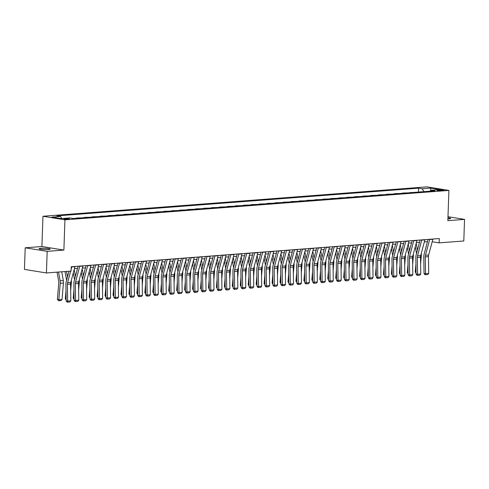 <?xml version="1.0" encoding="UTF-8"?>
<svg xmlns="http://www.w3.org/2000/svg" width="489" height="489" viewBox="0 0 489 489"><rect width="100%" height="100%" fill="white"/><g stroke="black" fill="none" stroke-linecap="round" stroke-linejoin="round"><path stroke-width="0.73" d="M48.423 249.543A5.575 0.66 2 0 0 50.196 249.121A5.575 0.66 2 0 0 46.852 248.4A5.575 0.66 2 0 0 40.819 248.314A5.575 0.66 2 0 0 39.053 248.736A5.575 0.66 2 0 0 42.39 249.457A5.575 0.66 2 0 0 48.423 249.543M447.912 218.919A5.575 0.66 2 0 0 448.933 218.864A5.575 0.66 2 0 0 450.699 218.442A5.575 0.66 2 0 0 447.948 217.776M68.546 219.194A2.787 0.33 2 0 0 69.426 218.986A2.787 0.33 2 0 0 67.757 218.62A2.787 0.33 2 0 0 64.744 218.583A2.787 0.33 2 0 0 63.857 218.791A2.787 0.33 2 0 0 65.526 219.151A2.787 0.33 2 0 0 68.546 219.194M25.202 247.795L47.182 251.352L63.882 250.075L41.907 246.517L25.202 247.795L24.45 269.402L46.424 272.96L71.082 271.071L71.235 266.749L439.293 238.553L439.14 242.874L463.798 240.985L464.55 219.384L447.985 216.7M41.907 246.517L42.965 216.266L426.928 186.859L448.908 190.41L64.939 219.824L42.965 216.266M439.287 189.903L437.887 190.013A2.702 0.318 2 0 0 437.032 190.215A2.702 0.318 2 0 0 438.651 190.563A2.702 0.318 2 0 0 441.573 190.606L442.973 190.502A2.702 0.318 2 0 0 443.829 190.294A2.702 0.318 2 0 0 442.209 189.946A2.702 0.318 2 0 0 439.287 189.903L439.263 190.606M423.914 191.657L422.209 188.748L418.615 188.167L56.92 215.875L60.514 216.456L61.736 218.54M422.209 188.748L430.797 188.088L439.947 189.573L431.359 190.227L430.613 191.144M60.514 216.456L51.92 217.11L61.07 218.595L69.658 217.935L73.252 218.516L434.947 190.808L431.359 190.227M47.182 251.352L46.424 272.96M63.882 250.075L64.939 219.824M448.908 190.41L447.851 220.661L464.55 219.384M432.184 241.749L439.14 242.874M74.426 268.687L77.537 268.449M82.378 268.082L85.489 267.844M90.331 267.471L93.442 267.232M98.289 266.86L101.394 266.621M106.241 266.254L109.347 266.016M114.194 265.643L117.305 265.405M122.146 265.032L125.257 264.793M130.098 264.427L133.21 264.188M138.051 263.815L141.162 263.577M146.003 263.204L149.114 262.966M153.956 262.599L157.067 262.361M161.908 261.988L165.019 261.749M169.86 261.377L172.972 261.138M177.813 260.771L180.924 260.533M185.765 260.16L188.876 259.922M193.723 259.549L196.829 259.311M201.676 258.944L204.787 258.705M209.628 258.333L212.739 258.094M217.581 257.721L220.692 257.489M225.533 257.116L228.644 256.878M233.485 256.505L236.597 256.267M241.438 255.894L244.549 255.661M249.39 255.289L252.501 255.05M257.342 254.677L260.454 254.439M265.295 254.066L268.406 253.834M273.247 253.461L276.358 253.223M281.206 252.85L284.311 252.611M289.158 252.245L292.269 252.006M297.11 251.633L300.222 251.395M305.063 251.022L308.174 250.784M313.015 250.417L316.126 250.179M320.967 249.806L324.079 249.567M328.92 249.194L332.031 248.956M336.872 248.589L339.983 248.351M344.824 247.978L347.936 247.74M352.777 247.367L355.888 247.128M360.729 246.762L363.84 246.523M368.682 246.15L371.793 245.912M376.64 245.539L379.745 245.301M384.592 244.934L387.704 244.696M392.545 244.323L395.656 244.084M400.497 243.711L403.608 243.473M408.449 243.106L411.561 242.868M416.402 242.495L419.513 242.257M424.354 241.884L427.465 241.645M418.615 188.167L418.48 192.073M415.821 192.275L410.528 192.678M72.103 218.332L73.845 218.473M77.665 218.18L76.504 218.265M76.516 217.99L81.797 217.862M85.618 217.568L84.456 217.66M84.469 217.385L89.75 217.25M93.57 216.957L92.409 217.049M92.421 216.774L97.708 216.645M101.523 216.352L100.361 216.438M100.373 216.162L105.661 216.034M109.475 215.741L108.313 215.832M108.326 215.557L113.613 215.423M117.427 215.129L116.266 215.221M116.278 214.946L121.565 214.818M125.38 214.524L124.224 214.61M124.23 214.335L129.518 214.206M133.332 213.913L132.177 214.005M132.183 213.73L137.47 213.595M141.29 213.302L140.129 213.393M140.135 213.118L145.422 212.99M149.243 212.697L148.081 212.782M148.088 212.507L153.375 212.379M157.195 212.085L156.034 212.177M156.04 211.902L161.327 211.768M165.148 211.474L163.986 211.566M163.998 211.291L169.28 211.162M173.1 210.869L171.939 210.955M171.951 210.68L177.232 210.551M181.052 210.258L179.891 210.349M179.903 210.074L185.19 209.94M189.005 209.647L187.843 209.738M187.855 209.463L193.143 209.335M196.957 209.041L195.796 209.127M195.808 208.852L201.095 208.724M204.909 208.43L203.748 208.522M203.76 208.247L209.047 208.112M212.862 207.819L211.706 207.911M211.713 207.636L217 207.507M220.814 207.214L219.659 207.299M219.665 207.024L224.952 206.896M228.766 206.602L227.611 206.694M227.617 206.419L232.905 206.285M236.725 205.991L235.564 206.083M235.57 205.808L240.857 205.68M244.677 205.386L243.516 205.472M243.522 205.197L248.809 205.068M252.63 204.775L251.468 204.867M251.48 204.591L256.762 204.457M260.582 204.164L259.421 204.255M259.433 203.98L264.714 203.852M268.534 203.558L267.373 203.644M267.385 203.369L272.666 203.241M276.487 202.947L275.325 203.039M275.338 202.764L280.625 202.629M284.439 202.336L283.278 202.428M283.29 202.153L288.577 202.024M292.391 201.731L291.23 201.816M291.242 201.541L296.53 201.413M300.344 201.12L299.182 201.211M299.195 200.936L304.482 200.802M308.296 200.508L307.141 200.6M307.147 200.325L312.434 200.197M316.249 199.903L315.093 199.989M315.099 199.714L320.387 199.585M324.207 199.292L323.046 199.384M323.052 199.109L328.339 198.974M332.159 198.681L330.998 198.772M331.004 198.497L336.291 198.369M340.112 198.076L338.95 198.161M338.956 197.886L344.244 197.758M348.064 197.464L346.903 197.556M346.915 197.281L352.196 197.146M356.016 196.853L354.855 196.945M354.867 196.67L360.149 196.541M363.969 196.248L362.807 196.333M362.82 196.058L368.107 195.93M371.921 195.637L370.76 195.728M370.772 195.453L376.059 195.319M379.874 195.025L378.712 195.117M378.724 194.842L384.012 194.714M387.826 194.42L386.665 194.506M386.677 194.231L391.964 194.102M395.778 193.809L394.623 193.901M394.629 193.626L399.916 193.491M403.731 193.198L402.575 193.289M402.581 193.014L407.869 192.886M411.683 192.593L410.534 192.403M430.577 191.144L430.797 188.088M432.893 239.048A3.05 2.072 85.6 0 1 432.838 239.28L428.651 255.02A4.352 2.965 -94.4 0 0 428.462 256.633L428.706 273.418L425.522 273.663L425.571 274.726L424.978 274.696L424.036 273.577L423.792 256.798A6.534 4.444 85.6 0 1 424.079 254.372L428.058 239.414M424.036 273.577L425.522 273.663L425.277 256.878A4.352 2.965 -94.4 0 1 425.473 255.264L429.66 239.524A3.05 2.072 85.6 0 0 429.715 239.292M428.706 273.418L427.796 274.561L425.571 274.726M415.283 246.688L416.518 253.522M415.931 263.877L415.24 272L416.053 272.214M417.417 250.123L416.188 243.296M419.342 242.899L419.232 242.275M420.601 263.877L421.304 255.637A6.534 4.444 -94.4 0 0 421.255 253.546M416.072 273.192L415.24 272M424.941 239.653A3.05 2.072 85.6 0 1 424.886 239.885L420.699 255.631A4.352 2.965 -94.4 0 0 420.503 257.245L420.754 274.029L417.569 274.268L417.618 275.338L417.025 275.307L416.084 274.188L415.839 257.403A6.534 4.444 85.6 0 1 416.127 254.983L420.106 240.026M416.084 274.188L417.569 274.268L417.325 257.489A4.352 2.965 -94.4 0 1 417.52 255.875L421.707 240.13A3.05 2.072 85.6 0 0 421.756 239.897M420.754 274.029L419.843 275.166L417.618 275.338M416.989 240.264A3.05 2.072 85.6 0 1 416.934 240.496L412.747 256.242A4.352 2.965 -94.4 0 0 412.551 257.856L412.802 274.635L409.617 274.879L409.666 275.949L409.073 275.912L408.132 274.794L407.887 258.015A6.534 4.444 85.6 0 1 408.174 255.594L412.154 240.637M408.132 274.794L409.617 274.879L409.372 258.1A4.352 2.965 -94.4 0 1 409.562 256.481L413.755 240.741A3.05 2.072 85.6 0 0 413.804 240.509M412.802 274.635L411.891 275.778L409.666 275.949M409.036 240.875A3.05 2.072 85.6 0 1 408.981 241.108L404.794 256.847A4.352 2.965 -94.4 0 0 404.599 258.461L404.849 275.246L401.665 275.49L401.714 276.554L401.121 276.523L400.179 275.405L399.935 258.626A6.534 4.444 85.6 0 1 400.222 256.199L404.201 241.242M400.179 275.405L401.665 275.49L401.42 258.705A4.352 2.965 -94.4 0 1 401.61 257.092L405.797 241.352A3.05 2.072 85.6 0 0 405.852 241.12M404.849 275.246L403.938 276.389L401.714 276.554M407.331 247.3L408.566 254.127M407.979 264.488L407.288 272.605L408.101 272.825M409.464 250.735L408.236 243.907M411.39 243.504L411.28 242.886M412.649 264.488L413.352 256.242A6.534 4.444 -94.4 0 0 413.297 254.158M408.119 273.803L407.288 272.605M399.379 247.911L400.613 254.738M400.026 265.099L399.336 273.217L400.149 273.437M401.512 251.346L400.283 244.512M403.437 244.115L403.327 243.498M404.696 265.093L405.399 256.853A6.534 4.444 -94.4 0 0 405.344 254.769M400.167 274.408L399.336 273.217M391.426 248.516L392.655 255.35M392.074 265.704L391.383 273.828L392.196 274.042M393.559 251.951L392.331 245.123M395.485 244.726L395.369 244.103M396.744 265.704L397.447 257.465A6.534 4.444 -94.4 0 0 397.392 255.374M392.209 275.02L391.383 273.828M401.084 241.48A3.05 2.072 85.6 0 1 401.029 241.713L396.842 257.458A4.352 2.965 -94.4 0 0 396.646 259.072L396.891 275.857L393.712 276.096L393.761 277.165L393.168 277.135L392.227 276.016L391.982 259.231A6.534 4.444 85.6 0 1 392.27 256.811L396.249 241.853M392.227 276.016L393.712 276.096L393.468 259.317A4.352 2.965 -94.4 0 1 393.657 257.703L397.844 241.957A3.05 2.072 85.6 0 0 397.899 241.725M396.891 275.857L395.986 276.994L393.761 277.165M383.474 249.127L384.702 255.955M384.122 266.316L383.431 274.433L384.244 274.653M385.607 252.562L384.378 245.735M387.532 245.331L387.416 244.714M388.792 266.316L389.495 258.07A6.534 4.444 -94.4 0 0 389.44 255.985M384.256 275.631L383.431 274.433M393.132 242.092A3.05 2.072 85.6 0 1 393.077 242.324L388.889 258.064A4.352 2.965 -94.4 0 0 388.694 259.683L388.938 276.462L385.76 276.707L385.809 277.776L385.21 277.74L384.275 276.621L384.024 259.842A6.534 4.444 85.6 0 1 384.317 257.416L388.297 242.465M384.275 276.621L385.76 276.707L385.515 259.928A4.352 2.965 -94.4 0 1 385.705 258.308L389.892 242.568A3.05 2.072 85.6 0 0 389.947 242.336M388.938 276.462L388.034 277.605L385.809 277.776M385.173 242.703A3.05 2.072 85.6 0 1 385.124 242.935L380.937 258.675A4.352 2.965 -94.4 0 0 380.742 260.289L380.986 277.074L377.808 277.318L377.856 278.382L377.257 278.351L376.322 277.232L376.072 260.454A6.534 4.444 85.6 0 1 376.365 258.027L380.344 243.07M376.322 277.232L377.808 277.318L377.563 260.533A4.352 2.965 -94.4 0 1 377.752 258.919L381.94 243.18A3.05 2.072 85.6 0 0 381.995 242.947M380.986 277.074L380.081 278.217L377.856 278.382M377.221 243.308A3.05 2.072 85.6 0 1 377.172 243.54L372.979 259.286A4.352 2.965 -94.4 0 0 372.789 260.9L373.034 277.685L369.855 277.923L369.904 278.993L369.305 278.962L368.37 277.844L368.119 261.059A6.534 4.444 85.6 0 1 368.413 258.638L372.386 243.681M368.37 277.844L369.855 277.923L369.605 261.144A4.352 2.965 -94.4 0 1 369.8 259.531L373.987 243.785A3.05 2.072 85.6 0 0 374.042 243.553M373.034 277.685L372.129 278.822L369.904 278.993M369.268 243.919A3.05 2.072 85.6 0 1 369.213 244.152L365.026 259.891A4.352 2.965 -94.4 0 0 364.837 261.511L365.081 278.29L361.903 278.534L361.946 279.604L361.353 279.567L360.411 278.449L360.167 261.67A6.534 4.444 85.6 0 1 360.454 259.243L364.433 244.292M360.411 278.449L361.903 278.534L361.652 261.756A4.352 2.965 -94.4 0 1 361.848 260.136L366.035 244.396A3.05 2.072 85.6 0 0 366.09 244.164M365.081 278.29L364.177 279.433L361.946 279.604M361.316 244.531A3.05 2.072 85.6 0 1 361.261 244.763L357.074 260.503A4.352 2.965 -94.4 0 0 356.884 262.116L357.129 278.901L353.95 279.146L353.993 280.209L353.4 280.179L352.459 279.06L352.214 262.281A6.534 4.444 85.6 0 1 352.502 259.855L356.481 244.897M352.459 279.06L353.95 279.146L353.7 262.361A4.352 2.965 -94.4 0 1 353.895 260.747L358.082 245.007A3.05 2.072 85.6 0 0 358.137 244.775M357.129 278.901L356.224 280.044L353.993 280.209M375.521 249.738L376.75 256.566M376.169 266.927L375.479 275.044L376.292 275.264M377.655 253.174L376.426 246.34M379.58 245.943L379.464 245.325M380.839 266.921L381.542 258.681A6.534 4.444 -94.4 0 0 381.487 256.597M376.304 276.236L375.479 275.044M367.569 250.344L368.798 257.177M368.217 267.532L367.52 275.649L368.339 275.869M369.702 253.779L368.474 246.951M371.622 246.554L371.512 245.93M372.887 267.532L373.59 259.292A6.534 4.444 -94.4 0 0 373.535 257.202M368.351 276.847L367.52 275.649M359.617 250.955L360.845 257.782M360.265 268.143L359.568 276.261L360.387 276.481M361.75 254.39L360.521 247.562M363.669 247.159L363.559 246.542M364.935 268.143L365.638 259.897A6.534 4.444 -94.4 0 0 365.583 257.813M360.399 277.459L359.568 276.261M351.664 251.566L352.893 258.394M352.312 268.754L351.615 276.872L352.435 277.092M353.798 255.001L352.563 248.167M355.717 247.77L355.607 247.153M356.982 268.748L357.685 260.509A6.534 4.444 -94.4 0 0 357.63 258.424M352.447 278.064L351.615 276.872M343.712 252.171L344.941 259.005M344.36 269.36L343.663 277.477L344.482 277.697M345.845 255.606L344.611 248.779M347.765 248.381L347.655 247.758M349.03 269.36L349.733 261.12A6.534 4.444 -94.4 0 0 349.678 259.029M344.494 278.675L343.663 277.477M353.364 245.136A3.05 2.072 85.6 0 1 353.309 245.368L349.122 261.114A4.352 2.965 -94.4 0 0 348.932 262.727L349.177 279.512L345.992 279.751L346.041 280.82L345.448 280.79L344.507 279.671L344.262 262.886A6.534 4.444 85.6 0 1 344.549 260.466L348.529 245.509M344.507 279.671L345.992 279.751L345.747 262.972A4.352 2.965 -94.4 0 1 345.943 261.358L350.13 245.612A3.05 2.072 85.6 0 0 350.185 245.38M349.177 279.512L348.272 280.649L346.041 280.82M335.76 252.782L336.988 259.61M336.401 269.971L335.711 278.088L336.524 278.308M337.893 256.218L336.658 249.39M339.812 248.987L339.702 248.369M341.071 269.971L341.774 261.725A6.534 4.444 -94.4 0 0 341.725 259.641M336.542 279.286L335.711 278.088M345.411 245.747A3.05 2.072 85.6 0 1 345.356 245.979L341.169 261.719A4.352 2.965 -94.4 0 0 340.98 263.339L341.224 280.118L338.04 280.362L338.088 281.432L337.496 281.395L336.554 280.276L336.31 263.498A6.534 4.444 85.6 0 1 336.597 261.071L340.576 246.12M336.554 280.276L338.04 280.362L337.795 263.583A4.352 2.965 -94.4 0 1 337.991 261.963L342.178 246.224A3.05 2.072 85.6 0 0 342.233 245.991M341.224 280.118L340.32 281.261L338.088 281.432M327.801 253.394L329.036 260.221M328.449 270.582L327.758 278.699L328.571 278.919M329.934 256.829L328.706 249.995M331.86 249.598L331.75 248.98M333.119 270.576L333.822 262.336A6.534 4.444 -94.4 0 0 333.773 260.252M328.59 279.891L327.758 278.699M337.459 246.358A3.05 2.072 85.6 0 1 337.404 246.59L333.217 262.33A4.352 2.965 -94.4 0 0 333.021 263.944L333.272 280.729L330.087 280.973L330.136 282.037L329.543 282.006L328.602 280.888L328.357 264.109A6.534 4.444 85.6 0 1 328.645 261.682L332.624 246.725M328.602 280.888L330.087 280.973L329.843 264.188A4.352 2.965 -94.4 0 1 330.038 262.575L334.225 246.835A3.05 2.072 85.6 0 0 334.28 246.603M333.272 280.729L332.361 281.872L330.136 282.037M319.849 253.999L321.084 260.833M320.497 271.187L319.806 279.305L320.619 279.525M321.982 257.434L320.753 250.606M323.907 250.209L323.797 249.586M325.167 271.187L325.87 262.948A6.534 4.444 -94.4 0 0 325.815 260.857M320.637 280.503L319.806 279.305M329.507 246.963A3.05 2.072 85.6 0 1 329.452 247.196L325.264 262.941A4.352 2.965 -94.4 0 0 325.069 264.555L325.319 281.34L322.135 281.578L322.184 282.648L321.591 282.618L320.65 281.499L320.405 264.714A6.534 4.444 85.6 0 1 320.692 262.293L324.672 247.336M320.65 281.499L322.135 281.578L321.89 264.8A4.352 2.965 -94.4 0 1 322.08 263.186L326.273 247.44A3.05 2.072 85.6 0 0 326.322 247.208M325.319 281.34L324.409 282.477L322.184 282.648M311.896 254.61L313.131 261.438M312.544 271.798L311.854 279.916L312.667 280.136M314.03 258.045L312.801 251.218M315.955 250.814L315.845 250.197M317.214 271.798L317.917 263.553A6.534 4.444 -94.4 0 0 317.862 261.468M312.685 281.114L311.854 279.916M321.554 247.575A3.05 2.072 85.6 0 1 321.499 247.807L317.312 263.547A4.352 2.965 -94.4 0 0 317.116 265.166L317.367 281.945L314.183 282.19L314.231 283.259L313.638 283.223L312.697 282.104L312.453 265.325A6.534 4.444 85.6 0 1 312.74 262.899L316.719 247.947M312.697 282.104L314.183 282.19L313.938 265.411A4.352 2.965 -94.4 0 1 314.127 263.791L318.315 248.051A3.05 2.072 85.6 0 0 318.37 247.819M317.367 281.945L316.456 283.088L314.231 283.259M303.944 255.221L305.173 262.049M304.592 272.41L303.901 280.527L304.714 280.747M306.077 258.657L304.849 251.823M308.003 251.425L307.893 250.808M309.262 272.404L309.965 264.164A6.534 4.444 -94.4 0 0 309.91 262.08M304.726 281.719L303.901 280.527M313.602 248.186A3.05 2.072 85.6 0 1 313.547 248.418L309.36 264.158A4.352 2.965 -94.4 0 0 309.164 265.772L309.409 282.556L306.23 282.801L306.279 283.864L305.686 283.834L304.745 282.715L304.5 265.937A6.534 4.444 85.6 0 1 304.788 263.51L308.767 248.553M304.745 282.715L306.23 282.801L305.986 266.016A4.352 2.965 -94.4 0 1 306.175 264.402L310.362 248.663A3.05 2.072 85.6 0 0 310.417 248.43M309.409 282.556L308.504 283.699L306.279 283.864M295.992 255.826L297.22 262.66M296.64 273.015L295.949 281.132L296.762 281.352M298.125 259.262L296.896 252.434M300.05 252.037L299.934 251.413M301.31 273.015L302.013 264.775A6.534 4.444 -94.4 0 0 301.957 262.685M296.774 282.33L295.949 281.132M305.649 248.791A3.05 2.072 85.6 0 1 305.594 249.023L301.407 264.769A4.352 2.965 -94.4 0 0 301.212 266.383L301.456 283.168L298.278 283.406L298.327 284.476L297.728 284.445L296.792 283.327L296.542 266.542A6.534 4.444 85.6 0 1 296.835 264.121L300.814 249.164M296.792 283.327L298.278 283.406L298.033 266.627A4.352 2.965 -94.4 0 1 298.223 265.014L302.41 249.268A3.05 2.072 85.6 0 0 302.465 249.035M301.456 283.168L300.552 284.305L298.327 284.476M297.697 249.402A3.05 2.072 85.6 0 1 297.642 249.634L293.455 265.374A4.352 2.965 -94.4 0 0 293.259 266.994L293.504 283.773L290.325 284.017L290.374 285.087L289.775 285.05L288.84 283.932L288.589 267.153A6.534 4.444 85.6 0 1 288.883 264.726L292.862 249.775M288.84 283.932L290.325 284.017L290.081 267.238A4.352 2.965 -94.4 0 1 290.27 265.619L294.457 249.879A3.05 2.072 85.6 0 0 294.512 249.647M293.504 283.773L292.599 284.916L290.374 285.087M289.739 250.013A3.05 2.072 85.6 0 1 289.69 250.246L285.497 265.985A4.352 2.965 -94.4 0 0 285.307 267.599L285.552 284.384L282.373 284.629L282.422 285.692L281.823 285.662L280.888 284.543L280.637 267.764A6.534 4.444 85.6 0 1 280.93 265.338L284.91 250.38M280.888 284.543L282.373 284.629L282.122 267.844A4.352 2.965 -94.4 0 1 282.318 266.23L286.505 250.49A3.05 2.072 85.6 0 0 286.56 250.252M285.552 284.384L284.647 285.521L282.422 285.692M281.786 250.619A3.05 2.072 85.6 0 1 281.731 250.851L277.544 266.597A4.352 2.965 -94.4 0 0 277.355 268.21L277.599 284.989L274.421 285.234L274.47 286.303L273.871 286.273L272.929 285.154L272.685 268.369A6.534 4.444 85.6 0 1 272.972 265.949L276.951 250.991M272.929 285.154L274.421 285.234L274.17 268.455A4.352 2.965 -94.4 0 1 274.366 266.841L278.553 251.095A3.05 2.072 85.6 0 0 278.608 250.863M277.599 284.989L276.695 286.132L274.47 286.303M273.834 251.23A3.05 2.072 85.6 0 1 273.779 251.462L269.592 267.202A4.352 2.965 -94.4 0 0 269.402 268.822L269.647 285.6L266.468 285.845L266.511 286.915L265.918 286.878L264.977 285.759L264.732 268.981A6.534 4.444 85.6 0 1 265.02 266.554L268.999 251.603M264.977 285.759L266.468 285.845L266.218 269.066A4.352 2.965 -94.4 0 1 266.413 267.446L270.6 251.707A3.05 2.072 85.6 0 0 270.655 251.474M269.647 285.6L268.742 286.743L266.511 286.915M265.882 251.841A3.05 2.072 85.6 0 1 265.827 252.073L261.639 267.813A4.352 2.965 -94.4 0 0 261.45 269.427L261.694 286.212L258.516 286.456L258.559 287.52L257.966 287.489L257.025 286.371L256.78 269.592A6.534 4.444 85.6 0 1 257.067 267.165L261.047 252.208M257.025 286.371L258.516 286.456L258.265 269.671A4.352 2.965 -94.4 0 1 258.461 268.058L262.648 252.318A3.05 2.072 85.6 0 0 262.703 252.079M261.694 286.212L260.79 287.349L258.559 287.52M257.929 252.446A3.05 2.072 85.6 0 1 257.874 252.679L253.687 268.424A4.352 2.965 -94.4 0 0 253.498 270.038L253.742 286.817L250.557 287.061L250.606 288.131L250.013 288.1L249.072 286.982L248.828 270.197A6.534 4.444 85.6 0 1 249.115 267.776L253.094 252.819M249.072 286.982L250.557 287.061L250.313 270.283A4.352 2.965 -94.4 0 1 250.509 268.669L254.696 252.923A3.05 2.072 85.6 0 0 254.751 252.691M253.742 286.817L252.837 287.96L250.606 288.131M249.977 253.057A3.05 2.072 85.6 0 1 249.922 253.29L245.735 269.029A4.352 2.965 -94.4 0 0 245.539 270.649L245.79 287.428L242.605 287.673L242.654 288.742L242.061 288.706L241.12 287.587L240.875 270.808A6.534 4.444 85.6 0 1 241.163 268.382L245.142 253.43M241.12 287.587L242.605 287.673L242.361 270.894A4.352 2.965 -94.4 0 1 242.556 269.274L246.743 253.534A3.05 2.072 85.6 0 0 246.798 253.302M245.79 287.428L244.879 288.571L242.654 288.742M242.024 253.669A3.05 2.072 85.6 0 1 241.969 253.901L237.782 269.641A4.352 2.965 -94.4 0 0 237.587 271.254L237.837 288.039L234.653 288.284L234.702 289.347L234.109 289.317L233.167 288.198L232.923 271.419A6.534 4.444 85.6 0 1 233.21 268.993L237.189 254.035M233.167 288.198L234.653 288.284L234.408 271.499A4.352 2.965 -94.4 0 1 234.598 269.885L238.791 254.146A3.05 2.072 85.6 0 0 238.84 253.907M237.837 288.039L236.927 289.176L234.702 289.347M234.072 254.274A3.05 2.072 85.6 0 1 234.017 254.506L229.83 270.252A4.352 2.965 -94.4 0 0 229.634 271.866L229.885 288.644L226.7 288.889L226.749 289.959L226.156 289.928L225.215 288.81L224.971 272.025A6.534 4.444 85.6 0 1 225.258 269.604L229.237 254.647M225.215 288.81L226.7 288.889L226.456 272.11A4.352 2.965 -94.4 0 1 226.645 270.496L230.832 254.751A3.05 2.072 85.6 0 0 230.887 254.518M229.885 288.644L228.974 289.788L226.749 289.959M226.12 254.885A3.05 2.072 85.6 0 1 226.065 255.117L221.878 270.857A4.352 2.965 -94.4 0 0 221.682 272.477L221.933 289.256L218.748 289.5L218.797 290.57L218.204 290.533L217.263 289.415L217.018 272.636A6.534 4.444 85.6 0 1 217.305 270.209L221.285 255.258M217.263 289.415L218.748 289.5L218.504 272.721A4.352 2.965 -94.4 0 1 218.693 271.102L222.88 255.362A3.05 2.072 85.6 0 0 222.935 255.13M221.933 289.256L221.022 290.399L218.797 290.57M218.167 255.496A3.05 2.072 85.6 0 1 218.112 255.729L213.925 271.468A4.352 2.965 -94.4 0 0 213.73 273.082L213.974 289.867L210.796 290.111L210.845 291.175L210.252 291.144L209.31 290.026L209.066 273.247A6.534 4.444 85.6 0 1 209.353 270.82L213.332 255.863M209.31 290.026L210.796 290.111L210.551 273.327A4.352 2.965 -94.4 0 1 210.741 271.713L214.928 255.973A3.05 2.072 85.6 0 0 214.983 255.735M213.974 289.867L213.07 291.004L210.845 291.175M210.215 256.102A3.05 2.072 85.6 0 1 210.16 256.334L205.973 272.08A4.352 2.965 -94.4 0 0 205.777 273.693L206.022 290.472L202.843 290.717L202.892 291.786L202.293 291.756L201.358 290.637L201.107 273.852A6.534 4.444 85.6 0 1 201.401 271.432L205.38 256.474M201.358 290.637L202.843 290.717L202.599 273.938A4.352 2.965 -94.4 0 1 202.788 272.324L206.975 256.578A3.05 2.072 85.6 0 0 207.03 256.346M206.022 290.472L205.117 291.615L202.892 291.786M202.257 256.713A3.05 2.072 85.6 0 1 202.208 256.945L198.014 272.685A4.352 2.965 -94.4 0 0 197.825 274.305L198.069 291.083L194.891 291.328L194.94 292.398L194.341 292.361L193.406 291.242L193.155 274.463A6.534 4.444 85.6 0 1 193.448 272.037L197.428 257.086M193.406 291.242L194.891 291.328L194.646 274.549A4.352 2.965 -94.4 0 1 194.836 272.929L199.023 257.19A3.05 2.072 85.6 0 0 199.078 256.957M198.069 291.083L197.165 292.226L194.94 292.398M194.304 257.324A3.05 2.072 85.6 0 1 194.249 257.556L190.062 273.296A4.352 2.965 -94.4 0 0 189.873 274.91L190.117 291.695L186.939 291.939L186.987 293.003L186.388 292.972L185.453 291.854L185.203 275.075A6.534 4.444 85.6 0 1 185.496 272.648L189.469 257.691M185.453 291.854L186.939 291.939L186.688 275.154A4.352 2.965 -94.4 0 1 186.884 273.54L191.071 257.801A3.05 2.072 85.6 0 0 191.126 257.562M190.117 291.695L189.212 292.832L186.987 293.003M186.352 257.929A3.05 2.072 85.6 0 1 186.297 258.161L182.11 273.907A4.352 2.965 -94.4 0 0 181.92 275.521L182.165 292.3L178.986 292.544L179.029 293.614L178.436 293.583L177.495 292.465L177.25 275.68A6.534 4.444 85.6 0 1 177.538 273.259L181.517 258.302M177.495 292.465L178.986 292.544L178.736 275.765A4.352 2.965 -94.4 0 1 178.931 274.152L183.118 258.406A3.05 2.072 85.6 0 0 183.173 258.174M182.165 292.3L181.26 293.443L179.029 293.614M178.399 258.54A3.05 2.072 85.6 0 1 178.344 258.773L174.157 274.512A4.352 2.965 -94.4 0 0 173.968 276.132L174.212 292.911L171.034 293.156L171.077 294.225L170.484 294.189L169.542 293.07L169.298 276.291A6.534 4.444 85.6 0 1 169.585 273.864L173.564 258.913M169.542 293.07L171.034 293.156L170.783 276.377A4.352 2.965 -94.4 0 1 170.979 274.757L175.166 259.017A3.05 2.072 85.6 0 0 175.221 258.785M174.212 292.911L173.308 294.054L171.077 294.225M170.447 259.152A3.05 2.072 85.6 0 1 170.392 259.384L166.205 275.124A4.352 2.965 -94.4 0 0 166.016 276.737L166.26 293.522L163.075 293.767L163.124 294.83L162.531 294.8L161.59 293.681L161.346 276.902A6.534 4.444 85.6 0 1 161.633 274.476L165.612 259.518M161.59 293.681L163.075 293.767L162.831 276.982A4.352 2.965 -94.4 0 1 163.026 275.368L167.214 259.628A3.05 2.072 85.6 0 0 167.269 259.39M166.26 293.522L165.355 294.659L163.124 294.83M288.039 256.438L289.268 263.265M288.687 273.626L287.997 281.743L288.81 281.964M290.173 259.873L288.944 253.045M292.098 252.642L291.982 252.024M293.357 273.62L294.06 265.38A6.534 4.444 -94.4 0 0 294.005 263.296M288.822 282.942L287.997 281.743M280.087 257.049L281.316 263.877M280.735 274.237L280.044 282.355L280.857 282.575M282.22 260.484L280.992 253.65M284.146 253.253L284.03 252.636M285.405 274.231L286.108 265.992A6.534 4.444 -94.4 0 0 286.053 263.907M280.869 283.547L280.044 282.355M272.135 257.654L273.363 264.488M272.783 274.842L272.086 282.96L272.905 283.18M274.268 261.089L273.039 254.262M276.187 253.864L276.077 253.241M277.452 274.842L278.155 266.603A6.534 4.444 -94.4 0 0 278.1 264.512M272.917 284.158L272.086 282.96M264.182 258.265L265.411 265.093M264.83 275.454L264.133 283.571L264.952 283.791M266.316 261.701L265.081 254.873M268.235 254.469L268.125 253.852M269.5 275.448L270.203 267.208A6.534 4.444 -94.4 0 0 270.148 265.124M264.965 284.769L264.133 283.571M256.23 258.877L257.458 265.704M256.878 276.065L256.181 284.182L257 284.402M258.363 262.312L257.128 255.478M260.282 255.081L260.172 254.463M261.548 276.059L262.251 267.819A6.534 4.444 -94.4 0 0 262.196 265.735M257.012 285.374L256.181 284.182M248.278 259.482L249.506 266.316M248.919 276.67L248.229 284.787L249.042 285.008M250.411 262.917L249.176 256.089M252.33 255.692L252.22 255.069M253.589 276.67L254.298 268.43A6.534 4.444 -94.4 0 0 254.243 266.34M249.06 285.986L248.229 284.787M240.319 260.093L241.554 266.921M240.967 277.281L240.276 285.399L241.089 285.619M242.458 263.528L241.224 256.701M244.378 256.297L244.268 255.68M245.637 277.275L246.34 269.036A6.534 4.444 -94.4 0 0 246.291 266.951M241.108 286.597L240.276 285.399M232.367 260.704L233.601 267.532M233.015 277.893L232.324 286.01L233.137 286.23M234.5 264.139L233.271 257.306M236.425 256.908L236.315 256.291M237.685 277.886L238.387 269.647A6.534 4.444 -94.4 0 0 238.339 267.562M233.155 287.202L232.324 286.01M224.414 261.309L225.649 268.143M225.062 278.498L224.372 286.615L225.184 286.835M226.548 264.745L225.319 257.917M228.473 257.52L228.363 256.896M229.732 278.498L230.435 270.258A6.534 4.444 -94.4 0 0 230.38 268.168M225.203 287.813L224.372 286.615M216.462 261.921L217.697 268.748M217.11 279.109L216.419 287.226L217.232 287.446M218.595 265.356L217.367 258.528M220.521 258.125L220.411 257.507M221.78 279.103L222.483 270.863A6.534 4.444 -94.4 0 0 222.428 268.779M217.244 288.424L216.419 287.226M208.51 262.532L209.738 269.36M209.158 279.72L208.467 287.838L209.28 288.058M210.643 265.967L209.414 259.133M212.568 258.736L212.452 258.119M213.827 279.714L214.53 271.474A6.534 4.444 -94.4 0 0 214.475 269.39M209.292 289.03L208.467 287.838M200.557 263.137L201.786 269.971M201.205 280.325L200.514 288.443L201.327 288.663M202.691 266.572L201.462 259.745M204.616 259.347L204.5 258.724M205.875 280.325L206.578 272.086A6.534 4.444 -94.4 0 0 206.523 269.995M201.34 289.641L200.514 288.443M192.605 263.748L193.833 270.576M193.253 280.937L192.562 289.054L193.375 289.274M194.738 267.183L193.51 260.356M196.664 259.952L196.547 259.335M197.923 280.93L198.626 272.691A6.534 4.444 -94.4 0 0 198.571 270.606M193.387 290.252L192.562 289.054M184.653 264.36L185.881 271.187M185.3 281.548L184.604 289.665L185.423 289.885M186.786 267.795L185.557 260.961M188.705 260.564L188.595 259.946M189.97 281.542L190.673 273.302A6.534 4.444 -94.4 0 0 190.618 271.218M185.435 290.857L184.604 289.665M176.7 264.965L177.929 271.798M177.348 282.153L176.651 290.27L177.47 290.49M178.833 268.4L177.605 261.572M180.753 261.175L180.643 260.551M182.018 282.153L182.721 273.913A6.534 4.444 -94.4 0 0 182.666 271.823M177.483 291.468L176.651 290.27M168.748 265.576L169.976 272.404M169.396 282.764L168.699 290.882L169.518 291.102M170.881 269.011L169.646 262.183M172.8 261.78L172.69 261.163M174.066 282.758L174.769 274.518A6.534 4.444 -94.4 0 0 174.714 272.434M169.53 292.08L168.699 290.882M160.795 266.187L162.024 273.015M161.443 283.375L160.747 291.493L161.566 291.713M162.929 269.622L161.694 262.789M164.848 262.391L164.738 261.774M166.113 283.369L166.816 275.13A6.534 4.444 -94.4 0 0 166.761 273.045M161.578 292.685L160.747 291.493M152.843 266.792L154.072 273.626M153.485 283.981L152.794 292.098L153.607 292.318M154.976 270.228L153.742 263.4M156.896 263.003L156.786 262.379M158.155 283.981L158.858 275.741A6.534 4.444 -94.4 0 0 158.809 273.651M153.625 293.296L152.794 292.098M162.495 259.757A3.05 2.072 85.6 0 1 162.44 259.989L158.253 275.735A4.352 2.965 -94.4 0 0 158.063 277.349L158.308 294.127L155.123 294.372L155.172 295.442L154.579 295.411L153.638 294.292L153.393 277.507A6.534 4.444 85.6 0 1 153.68 275.087L157.66 260.13M153.638 294.292L155.123 294.372L154.879 277.593A4.352 2.965 -94.4 0 1 155.074 275.979L159.261 260.234A3.05 2.072 85.6 0 0 159.316 260.001M158.308 294.127L157.397 295.27L155.172 295.442M144.885 267.404L146.119 274.231M145.533 284.592L144.842 292.709L145.655 292.929M147.018 270.839L145.789 264.011M148.943 263.608L148.833 262.99M150.202 284.586L150.905 276.346A6.534 4.444 -94.4 0 0 150.857 274.262M145.673 293.907L144.842 292.709M154.542 260.368A3.05 2.072 85.6 0 1 154.487 260.6L150.3 276.34A4.352 2.965 -94.4 0 0 150.105 277.96L150.355 294.739L147.171 294.983L147.22 296.053L146.627 296.016L145.685 294.898L145.441 278.119A6.534 4.444 85.6 0 1 145.728 275.692L149.707 260.741M145.685 294.898L147.171 294.983L146.926 278.204A4.352 2.965 -94.4 0 1 147.122 276.585L151.309 260.845A3.05 2.072 85.6 0 0 151.358 260.613M150.355 294.739L149.445 295.882L147.22 296.053M136.932 268.015L138.167 274.842M137.58 285.203L136.889 293.321L137.702 293.541M139.065 271.45L137.837 264.616M140.991 264.219L140.881 263.602M142.25 285.197L142.953 276.957A6.534 4.444 -94.4 0 0 142.898 274.873M137.721 294.512L136.889 293.321M146.59 260.979A3.05 2.072 85.6 0 1 146.535 261.212L142.348 276.951A4.352 2.965 -94.4 0 0 142.152 278.565L142.403 295.35L139.218 295.594L139.267 296.658L138.674 296.627L137.733 295.509L137.488 278.73A6.534 4.444 85.6 0 1 137.776 276.303L141.755 261.346M137.733 295.509L139.218 295.594L138.974 278.809A4.352 2.965 -94.4 0 1 139.163 277.196L143.356 261.456A3.05 2.072 85.6 0 0 143.405 261.218M142.403 295.35L141.492 296.487L139.267 296.658M128.98 268.62L130.215 275.454M129.628 285.808L128.937 293.926L129.75 294.146M131.113 272.055L129.885 265.227M133.039 264.83L132.929 264.207M134.298 285.808L135.001 277.569A6.534 4.444 -94.4 0 0 134.946 275.478M129.768 295.124L128.937 293.926M138.638 261.584A3.05 2.072 85.6 0 1 138.583 261.817L134.396 277.563A4.352 2.965 -94.4 0 0 134.2 279.176L134.451 295.955L131.266 296.2L131.315 297.269L130.722 297.239L129.781 296.12L129.536 279.335A6.534 4.444 85.6 0 1 129.823 276.915L133.803 261.957M129.781 296.12L131.266 296.2L131.021 279.421A4.352 2.965 -94.4 0 1 131.211 277.807L135.398 262.061A3.05 2.072 85.6 0 0 135.453 261.829M134.451 295.955L133.54 297.098L131.315 297.269M121.027 269.231L122.256 276.059M121.675 286.42L120.985 294.537L121.798 294.757M123.161 272.666L121.932 265.839M125.086 265.435L124.976 264.818M126.345 286.413L127.048 278.174A6.534 4.444 -94.4 0 0 126.993 276.089M121.81 295.735L120.985 294.537M130.685 262.196A3.05 2.072 85.6 0 1 130.63 262.428L126.443 278.168A4.352 2.965 -94.4 0 0 126.248 279.787L126.492 296.566L123.314 296.811L123.362 297.88L122.77 297.844L121.828 296.725L121.584 279.946A6.534 4.444 85.6 0 1 121.871 277.52L125.85 262.569M121.828 296.725L123.314 296.811L123.069 280.032A4.352 2.965 -94.4 0 1 123.259 278.412L127.446 262.672A3.05 2.072 85.6 0 0 127.501 262.44M126.492 296.566L125.587 297.709L123.362 297.88M113.075 269.842L114.304 276.67M113.723 287.031L113.032 295.148L113.845 295.368M115.208 273.278L113.98 266.444M117.134 266.047L117.018 265.429M118.393 287.025L119.096 278.785A6.534 4.444 -94.4 0 0 119.041 276.701M113.858 296.34L113.032 295.148M122.733 262.807A3.05 2.072 85.6 0 1 122.678 263.039L118.491 278.779A4.352 2.965 -94.4 0 0 118.295 280.393L118.54 297.178L115.361 297.422L115.41 298.486L114.811 298.455L113.876 297.336L113.625 280.558A6.534 4.444 85.6 0 1 113.919 278.131L117.898 263.174M113.876 297.336L115.361 297.422L115.117 280.637A4.352 2.965 -94.4 0 1 115.306 279.023L119.493 263.284A3.05 2.072 85.6 0 0 119.548 263.045M118.54 297.178L117.635 298.314L115.41 298.486M105.123 270.448L106.351 277.281M105.771 287.636L105.08 295.753L105.893 295.973M107.256 273.883L106.027 267.055M109.181 266.658L109.065 266.034M110.441 287.636L111.144 279.396A6.534 4.444 -94.4 0 0 111.089 277.306M105.905 296.951L105.08 295.753M114.774 263.412A3.05 2.072 85.6 0 1 114.726 263.644L110.538 279.39A4.352 2.965 -94.4 0 0 110.343 281.004L110.587 297.783L107.409 298.027L107.458 299.097L106.859 299.066L105.924 297.948L105.673 281.163A6.534 4.444 85.6 0 1 105.966 278.742L109.946 263.785M105.924 297.948L107.409 298.027L107.164 281.248A4.352 2.965 -94.4 0 1 107.354 279.635L111.541 263.889A3.05 2.072 85.6 0 0 111.596 263.657M110.587 297.783L109.683 298.926L107.458 299.097M97.17 271.059L98.399 277.886M97.818 288.247L97.128 296.365L97.941 296.585M99.304 274.494L98.075 267.666M101.229 267.263L101.113 266.646M102.488 288.241L103.191 280.001A6.534 4.444 -94.4 0 0 103.136 277.917M97.953 297.563L97.128 296.365M106.822 264.023A3.05 2.072 85.6 0 1 106.773 264.256L102.58 279.995A4.352 2.965 -94.4 0 0 102.39 281.615L102.635 298.394L99.456 298.638L99.505 299.708L98.906 299.671L97.971 298.553L97.721 281.774A6.534 4.444 85.6 0 1 98.014 279.347L101.987 264.396M97.971 298.553L99.456 298.638L99.206 281.86A4.352 2.965 -94.4 0 1 99.401 280.24L103.589 264.5A3.05 2.072 85.6 0 0 103.644 264.268M102.635 298.394L101.73 299.537L99.505 299.708M89.218 271.67L90.447 278.498M89.866 288.858L89.169 296.976L89.988 297.196M91.351 275.099L90.123 268.272M93.271 267.874L93.161 267.257M94.536 288.852L95.239 280.613A6.534 4.444 -94.4 0 0 95.184 278.528M90 298.168L89.169 296.976M98.87 264.635A3.05 2.072 85.6 0 1 98.815 264.867L94.628 280.607A4.352 2.965 -94.4 0 0 94.438 282.22L94.683 299.005L91.504 299.25L91.547 300.313L90.954 300.283L90.013 299.164L89.768 282.385A6.534 4.444 85.6 0 1 90.055 279.959L94.035 265.001M90.013 299.164L91.504 299.25L91.254 282.465A4.352 2.965 -94.4 0 1 91.449 280.851L95.636 265.111A3.05 2.072 85.6 0 0 95.691 264.873M94.683 299.005L93.778 300.142L91.547 300.313M81.266 272.275L82.494 279.109M81.914 289.464L81.217 297.581L82.036 297.801M83.399 275.71L82.164 268.883M85.318 268.485L85.208 267.862M86.584 289.464L87.287 281.224A6.534 4.444 -94.4 0 0 87.231 279.133M82.048 298.779L81.217 297.581M90.917 265.24A3.05 2.072 85.6 0 1 90.862 265.472L86.675 281.218A4.352 2.965 -94.4 0 0 86.486 282.831L86.73 299.61L83.552 299.855L83.595 300.924L83.002 300.894L82.06 299.775L81.816 282.99A6.534 4.444 85.6 0 1 82.103 280.57L86.082 265.613M82.06 299.775L83.552 299.855L83.301 283.076A4.352 2.965 -94.4 0 1 83.497 281.462L87.684 265.716A3.05 2.072 85.6 0 0 87.739 265.484M86.73 299.61L85.826 300.753L83.595 300.924M73.313 272.886L74.542 279.714M73.961 290.075L73.264 298.192L74.084 298.412M75.447 276.322L74.212 269.494M77.366 269.091L77.256 268.473M78.631 290.069L79.334 281.829A6.534 4.444 -94.4 0 0 79.279 279.745M74.096 299.39L73.264 298.192M82.965 265.851A3.05 2.072 85.6 0 1 82.91 266.083L78.723 281.823A4.352 2.965 -94.4 0 0 78.533 283.443L78.778 300.222L75.593 300.466L75.642 301.536L75.049 301.499L74.108 300.38L73.863 283.602A6.534 4.444 85.6 0 1 74.151 281.175L78.13 266.224M74.108 300.38L75.593 300.466L75.349 283.687A4.352 2.965 -94.4 0 1 75.544 282.067L79.731 266.328A3.05 2.072 85.6 0 0 79.786 266.095M78.778 300.222L77.873 301.365L75.642 301.536M75.013 266.462A3.05 2.072 85.6 0 1 74.958 266.694L70.771 282.434A4.352 2.965 -94.4 0 0 70.581 284.048L70.826 300.833L67.641 301.077L67.69 302.141L67.097 302.11L66.156 300.992L65.911 284.213A6.534 4.444 85.6 0 1 66.198 281.786L69.01 271.23M66.156 300.992L67.641 301.077L67.396 284.292A4.352 2.965 -94.4 0 1 67.592 282.679L70.667 271.102M71.834 266.701A3.05 2.072 85.6 0 1 71.779 266.939L71.143 269.323M70.826 300.833L69.921 301.97L67.69 302.141M65.006 271.536L66.59 280.325M66.003 290.686L65.312 298.803L66.125 299.017M67.494 276.927L66.498 271.419M70.673 290.68L71.376 282.44A6.534 4.444 -94.4 0 0 71.327 280.356M66.143 299.995L65.312 298.803M57.054 272.147L58.692 281.236A4.352 2.965 85.6 0 1 58.772 282.899L57.36 299.409L58.833 299.806L60.245 283.296A6.534 4.444 -94.4 0 0 60.129 280.802L58.546 272.031M62.017 299.561L61.003 300.594L58.778 300.766L58.833 299.806L62.017 299.561L63.423 283.052A6.534 4.444 -94.4 0 0 63.307 280.558L61.73 271.786M58.778 300.766L57.36 299.409M437.875 190.478L437.887 190.013M428.651 255.02L425.473 255.264M428.462 256.633L425.277 256.878M432.838 239.28L429.66 239.524M420.687 255.686L421.304 255.637M420.699 255.631L417.52 255.875M420.503 257.245L417.325 257.489M424.886 239.885L421.707 240.13M412.747 256.242L409.562 256.481M412.551 257.856L409.372 258.1M416.934 240.496L413.755 240.741M404.794 256.847L401.61 257.092M404.599 258.461L401.42 258.705M408.981 241.108L405.797 241.352M412.734 256.291L413.352 256.242M404.776 256.902L405.399 256.853M396.824 257.514L397.447 257.465M396.842 257.458L393.657 257.703M396.646 259.072L393.468 259.317M401.029 241.713L397.844 241.957M388.871 258.119L389.495 258.07M388.889 258.064L385.705 258.308M388.694 259.683L385.515 259.928M393.077 242.324L389.892 242.568M380.937 258.675L377.752 258.919M380.742 260.289L377.563 260.533M385.124 242.935L381.94 243.18M372.979 259.286L369.8 259.531M372.789 260.9L369.605 261.144M377.172 243.54L373.987 243.785M365.026 259.891L361.848 260.136M364.837 261.511L361.652 261.756M369.213 244.152L366.035 244.396M357.074 260.503L353.895 260.747M356.884 262.116L353.7 262.361M361.261 244.763L358.082 245.007M380.919 258.73L381.542 258.681M372.966 259.341L373.59 259.292M365.014 259.946L365.638 259.897M357.062 260.558L357.685 260.509M349.109 261.169L349.733 261.12M349.122 261.114L345.943 261.358M348.932 262.727L345.747 262.972M353.309 245.368L350.13 245.612M341.157 261.774L341.774 261.725M341.169 261.719L337.991 261.963M340.98 263.339L337.795 263.583M345.356 245.979L342.178 246.224M333.205 262.385L333.822 262.336M333.217 262.33L330.038 262.575M333.021 263.944L329.843 264.188M337.404 246.59L334.225 246.835M325.252 262.996L325.87 262.948M325.264 262.941L322.08 263.186M325.069 264.555L321.89 264.8M329.452 247.196L326.273 247.44M317.3 263.602L317.917 263.553M317.312 263.547L314.127 263.791M317.116 265.166L313.938 265.411M321.499 247.807L318.315 248.051M309.341 264.213L309.965 264.164M309.36 264.158L306.175 264.402M309.164 265.772L305.986 266.016M313.547 248.418L310.362 248.663M301.389 264.824L302.013 264.775M301.407 264.769L298.223 265.014M301.212 266.383L298.033 266.627M305.594 249.023L302.41 249.268M293.455 265.374L290.27 265.619M293.259 266.994L290.081 267.238M297.642 249.634L294.457 249.879M285.497 265.985L282.318 266.23M285.307 267.599L282.122 267.844M289.69 250.246L286.505 250.49M277.544 266.597L274.366 266.841M277.355 268.21L274.17 268.455M281.731 250.851L278.553 251.095M269.592 267.202L266.413 267.446M269.402 268.822L266.218 269.066M273.779 251.462L270.6 251.707M261.639 267.813L258.461 268.058M261.45 269.427L258.265 269.671M265.827 252.073L262.648 252.318M253.687 268.424L250.509 268.669M253.498 270.038L250.313 270.283M257.874 252.679L254.696 252.923M245.735 269.029L242.556 269.274M245.539 270.649L242.361 270.894M249.922 253.29L246.743 253.534M237.782 269.641L234.598 269.885M237.587 271.254L234.408 271.499M241.969 253.901L238.791 254.146M229.83 270.252L226.645 270.496M229.634 271.866L226.456 272.11M234.017 254.506L230.832 254.751M221.878 270.857L218.693 271.102M221.682 272.477L218.504 272.721M226.065 255.117L222.88 255.362M213.925 271.468L210.741 271.713M213.73 273.082L210.551 273.327M218.112 255.729L214.928 255.973M205.973 272.08L202.788 272.324M205.777 273.693L202.599 273.938M210.16 256.334L206.975 256.578M198.014 272.685L194.836 272.929M197.825 274.305L194.646 274.549M202.208 256.945L199.023 257.19M190.062 273.296L186.884 273.54M189.873 274.91L186.688 275.154M194.249 257.556L191.071 257.801M182.11 273.907L178.931 274.152M181.92 275.521L178.736 275.765M186.297 258.161L183.118 258.406M174.157 274.512L170.979 274.757M173.968 276.132L170.783 276.377M178.344 258.773L175.166 259.017M166.205 275.124L163.026 275.368M166.016 276.737L162.831 276.982M170.392 259.384L167.214 259.628M293.437 265.429L294.06 265.38M285.484 266.04L286.108 265.992M277.532 266.652L278.155 266.603M269.58 267.257L270.203 267.208M261.627 267.868L262.251 267.819M253.675 268.479L254.298 268.43M245.722 269.084L246.34 269.036M237.77 269.696L238.387 269.647M229.818 270.307L230.435 270.258M221.859 270.912L222.483 270.863M213.907 271.523L214.53 271.474M205.955 272.135L206.578 272.086M198.002 272.74L198.626 272.691M190.05 273.351L190.673 273.302M182.097 273.962L182.721 273.913M174.145 274.567L174.769 274.518M166.193 275.179L166.816 275.13M158.24 275.79L158.858 275.741M158.253 275.735L155.074 275.979M158.063 277.349L154.879 277.593M162.44 259.989L159.261 260.234M150.288 276.395L150.905 276.346M150.3 276.34L147.122 276.585M150.105 277.96L146.926 278.204M154.487 260.6L151.309 260.845M142.336 277.006L142.953 276.957M142.348 276.951L139.163 277.196M142.152 278.565L138.974 278.809M146.535 261.212L143.356 261.456M134.383 277.618L135.001 277.569M134.396 277.563L131.211 277.807M134.2 279.176L131.021 279.421M138.583 261.817L135.398 262.061M126.425 278.223L127.048 278.174M126.443 278.168L123.259 278.412M126.248 279.787L123.069 280.032M130.63 262.428L127.446 262.672M118.472 278.834L119.096 278.785M118.491 278.779L115.306 279.023M118.295 280.393L115.117 280.637M122.678 263.039L119.493 263.284M110.52 279.439L111.144 279.396M110.538 279.39L107.354 279.635M110.343 281.004L107.164 281.248M114.726 263.644L111.541 263.889M102.568 280.05L103.191 280.001M102.58 279.995L99.401 280.24M102.39 281.615L99.206 281.86M106.773 264.256L103.589 264.5M94.615 280.662L95.239 280.613M94.628 280.607L91.449 280.851M94.438 282.22L91.254 282.465M98.815 264.867L95.636 265.111M86.663 281.267L87.287 281.224M86.675 281.218L83.497 281.462M86.486 282.831L83.301 283.076M90.862 265.472L87.684 265.716M78.711 281.878L79.334 281.829M78.723 281.823L75.544 282.067M78.533 283.443L75.349 283.687M82.91 266.083L79.731 266.328M70.771 282.434L67.592 282.679M70.581 284.048L67.396 284.292M74.958 266.694L71.779 266.939M70.758 282.489L71.376 282.44M60.245 283.296L63.423 283.052M60.129 280.802L63.307 280.558"/></g></svg>
